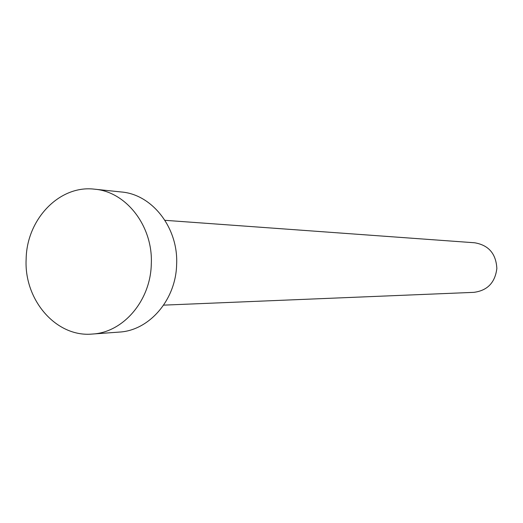 <?xml version="1.0" encoding="UTF-8"?>
<svg xmlns="http://www.w3.org/2000/svg" width="523" height="523" viewBox="0 0 523 523"><rect width="100%" height="100%" fill="white"/><g stroke="black" fill="none" stroke-linecap="round" stroke-linejoin="round"><path stroke-width="0.78" d="M164.948 220.314L474.655 242.777C488.639 245.156 496.039 253.727 496.85 268.482C495.098 282.616 487.436 290.572 473.884 292.35L163.627 305.138M94.624 189.195L121.395 191.987C152.389 194.438 178.533 228.1 176.624 264.54C175.905 299.849 149.264 330.595 119.211 332.092L92.362 334.047C56.183 337.551 23.842 299.914 26.15 258.95C26.738 219.111 59.615 184.75 94.624 189.195C126.409 191.693 153.252 226.498 151.291 264.2C150.546 300.738 123.186 332.523 92.362 334.047"/></g></svg>
